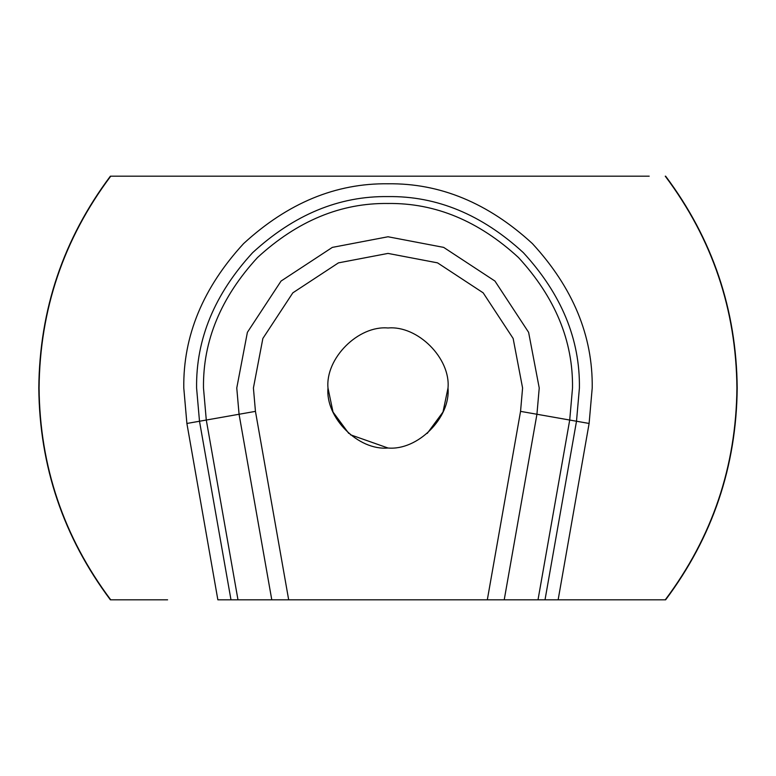 <?xml version="1.0" encoding="UTF-8"?>
<svg xmlns="http://www.w3.org/2000/svg" width="776" height="776" viewBox="0 0 776 776"><rect width="100%" height="100%" fill="white"/><g stroke="black" fill="none" stroke-linecap="round" stroke-linejoin="round"><path stroke-width="1.16" d="M585.269 176.181L583.203 176.181M585.269 599.819L583.775 599.819M649.202 176.181L110.735 176.181C63.7 238.959 39.818 309.566 39.081 388C39.818 466.434 63.7 537.04 110.735 599.819L167.587 599.819M195.998 176.181L190.731 176.181M110.735 176.181L120.94 176.181M135.819 176.181L131.551 176.181M162.329 176.181L146.16 176.181M589.547 176.181L605.998 176.181M131.551 599.819L126.798 599.819M288.682 599.819L230.986 599.819L199.5 421.242L196.59 388C195.93 339.151 214.622 294.036 252.656 252.656C294.036 214.622 339.151 195.93 388 196.59C436.849 195.93 481.964 214.622 523.344 252.656C561.378 294.036 580.07 339.151 579.41 388L576.5 421.242L545.014 599.819L487.318 599.819L520.55 411.367L522.587 388L513.14 338.462L483.167 292.833L437.538 262.86L388 253.412L338.462 262.86L292.833 292.833L262.86 338.462L253.412 388L255.45 411.367L288.682 599.819L487.318 599.819M230.986 599.819L217.862 599.819L186.89 423.463L183.786 388C183.088 335.882 203.021 287.75 243.596 243.596C287.75 203.021 335.882 183.088 388 183.786C440.118 183.088 488.25 203.021 532.404 243.596C572.979 287.75 592.913 335.882 592.214 388L589.11 423.463L558.138 599.819L665.265 599.819C712.3 537.04 736.182 466.434 736.919 388C736.182 309.566 712.3 238.959 665.265 176.181M110.376 176.181C63.389 238.979 39.537 309.575 38.8 388C39.537 466.425 63.389 537.021 110.376 599.819L120.94 599.819M640.181 599.819L649.202 599.819M665.624 176.181C712.611 238.979 736.463 309.575 737.2 388C736.463 466.425 712.611 537.021 665.624 599.819L634.205 599.819M146.16 599.819L162.329 599.819M545.014 599.819L580.079 599.819M605.998 599.819L613.67 599.819M427.236 433.415L442.989 412.037L448.014 388C450.701 358.308 417.692 325.299 388 327.986C358.308 325.299 325.299 358.308 327.986 388L333.011 412.037L348.773 433.415M350.345 434.735L388 448.014M327.986 388C325.299 417.692 358.308 450.701 388 448.014C417.692 450.701 450.701 417.692 448.014 388C450.701 358.308 417.692 325.299 388 327.986C358.308 325.299 325.299 358.308 327.986 388M186.89 423.463L199.5 421.242L199.995 424.084M538.01 599.819L569.71 420.039L572.513 388C573.154 340.906 555.131 297.421 518.475 257.525C478.579 220.869 435.094 202.846 388 203.487C340.906 202.846 297.421 220.869 257.525 257.525C220.869 297.421 202.846 340.906 203.487 388L206.29 420.039L239.066 414.258L236.767 388L247.389 332.332L281.058 281.058L332.332 247.389L388 236.767L443.668 247.389L494.942 281.058L528.611 332.332L539.233 388L536.934 414.258L520.55 411.367M504.216 599.819L536.934 414.258L589.11 423.463M199.5 421.242L206.29 420.039L237.989 599.819M271.784 599.819L239.066 414.258L255.45 411.367"/></g></svg>
